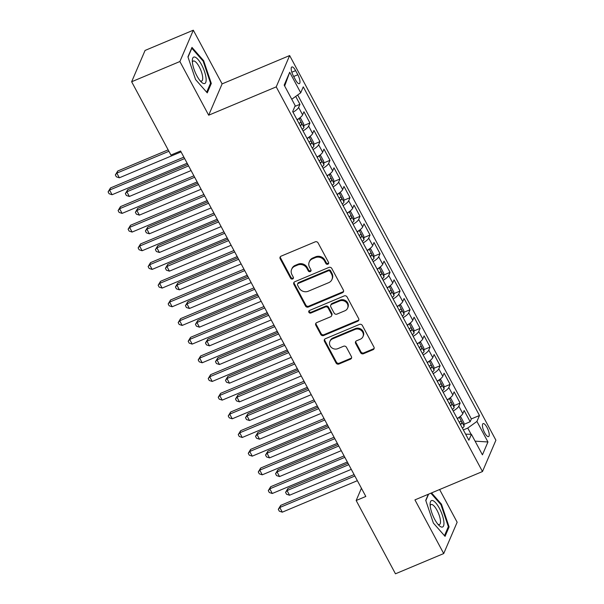<?xml version="1.0" encoding="UTF-8"?>
<svg xmlns="http://www.w3.org/2000/svg" width="604" height="604" viewBox="0 0 604 604"><rect width="100%" height="100%" fill="white"/><g stroke="black" fill="none" stroke-linecap="round" stroke-linejoin="round"><path stroke-width="0.91" d="M327.874 264.205A1.518 1.374 -156.8 0 0 328.516 262.363L318.074 242.891A2.167 1.963 -156.8 0 0 315.197 241.849L281.094 256.156A2.167 1.963 -156.8 0 0 280.18 258.784L290.63 278.255A1.518 1.374 -156.8 0 0 293.348 278.301A1.518 1.374 -156.8 0 0 293.28 277.145L291.928 274.624A6.923 6.289 -156.8 0 1 291.626 269.354A6.923 6.289 -156.8 0 1 294.843 266.221L297.689 265.028A6.923 6.289 -156.8 0 1 306.892 268.35L308.244 270.871A1.518 1.374 -156.8 0 0 310.962 270.909A1.518 1.374 -156.8 0 0 310.894 269.754L309.542 267.232A6.923 6.289 -156.8 0 1 309.24 261.962A6.923 6.289 -156.8 0 1 312.464 258.829L315.303 257.636A6.923 6.289 -156.8 0 1 324.514 260.958L325.866 263.48A1.518 1.374 -156.8 0 0 327.874 264.205M309.24 261.962L309.603 261.117A6.923 6.289 -156.8 0 1 312.827 257.983L315.666 256.791A6.923 6.289 -156.8 0 1 324.877 260.113L326.228 262.634A1.518 1.374 -156.8 0 0 328.682 263.057M280.324 256.738A2.167 1.963 -156.8 0 0 280.55 257.938L290.992 277.41A1.518 1.374 -156.8 0 0 293.446 277.84M291.626 269.354L291.989 268.508A6.923 6.289 -156.8 0 1 295.205 265.367L298.051 264.182A6.923 6.289 -156.8 0 1 307.255 267.504L308.606 270.018A1.518 1.374 -156.8 0 0 311.06 270.449M486.99 427.398A7.052 2.212 67.2 0 0 483.102 423.6A7.052 2.212 67.2 0 0 484.665 432.811A7.052 2.212 67.2 0 0 488.561 436.609A7.052 2.212 67.2 0 0 486.99 427.398M360.588 352.691A2.167 1.963 -156.8 0 0 363.465 353.733L373.03 349.716A2.167 1.963 -156.8 0 0 373.944 347.089L362.347 325.465A2.167 1.963 -156.8 0 0 359.471 324.423L325.367 338.731A2.167 1.963 -156.8 0 0 324.461 341.358L336.058 362.981A2.167 1.963 -156.8 0 0 338.935 364.023L350.486 359.176A2.167 1.963 -156.8 0 0 351.4 356.549L346.439 347.292A2.167 1.963 -156.8 0 0 343.563 346.251L337.832 348.659A5.791 5.255 -156.8 0 1 331.385 347.474A5.791 5.255 -156.8 0 1 329.882 341.471A5.791 5.255 -156.8 0 1 332.57 338.852L355.024 329.437A5.791 5.255 -156.8 0 1 361.464 330.622A5.791 5.255 -156.8 0 1 362.966 336.617A5.791 5.255 -156.8 0 1 360.278 339.237L356.534 340.807A2.167 1.963 -156.8 0 0 355.628 343.434L360.588 352.691L360.95 351.845A2.167 1.963 -156.8 0 0 363.827 352.887L373.393 348.87A2.167 1.963 -156.8 0 0 374.163 348.289M414.933 499.878L443.714 553.558L395.469 573.8L356.171 500.505L365.82 496.458L180.588 151.008L170.94 155.054L131.642 81.759L179.886 61.525L208.674 115.205L276.224 86.878L482.483 471.543L414.933 499.878M342.468 292.714A2.167 1.963 -156.8 0 0 343.382 290.086L331.785 268.463A2.167 1.963 -156.8 0 0 328.908 267.421L294.805 281.728A2.167 1.963 -156.8 0 0 293.891 284.356L305.488 305.979A2.167 1.963 -156.8 0 0 308.365 307.021L342.468 292.714L342.83 291.868A2.167 1.963 -156.8 0 0 343.601 291.287M347.066 296.964L358.663 318.587A2.167 1.963 -156.8 0 1 357.749 321.215L323.653 335.522A2.167 1.963 -156.8 0 1 320.777 334.48L315.809 325.224A2.167 1.963 -156.8 0 1 316.723 322.596L330.554 316.798A2.167 1.963 -156.8 0 0 331.46 314.171L328.168 308.032A2.167 1.963 -156.8 0 0 325.292 306.991L310.894 313.031A1.518 1.374 -156.8 0 1 308.818 311.151A1.518 1.374 -156.8 0 1 309.52 310.464L344.189 295.922A2.167 1.963 -156.8 0 1 347.066 296.964M463.993 424.333L470.154 421.743L464.144 410.539L462.823 413.634L458.814 406.16A8.818 2.431 151.8 0 1 453.204 411.007M453.974 405.661L460.142 403.072L454.132 391.868L452.811 394.963L448.802 387.489A8.818 2.431 151.8 0 1 443.193 392.336M443.963 386.983L450.131 384.401L444.121 373.197L442.792 376.284L438.791 368.817A8.818 2.431 151.8 0 1 433.181 373.657M433.951 368.312L440.112 365.73L434.11 354.525L432.781 357.613L428.78 350.146A8.818 2.431 151.8 0 1 423.17 354.986M423.94 349.641L430.101 347.051L424.099 335.847L422.77 338.942L418.768 331.468A8.818 2.431 151.8 0 1 413.159 336.315M413.929 330.969L420.09 328.38L414.08 317.175L412.759 320.263L408.749 312.797A8.818 2.431 151.8 0 1 403.147 317.644M403.917 312.291L410.078 309.709L404.068 298.504L402.747 301.592L398.738 294.125A8.818 2.431 151.8 0 1 393.129 298.965M393.906 293.619L400.067 291.037L394.057 279.833L392.736 282.921L388.727 275.454A8.818 2.431 151.8 0 1 383.117 280.294M383.887 274.948L390.056 272.359L384.046 261.154L382.717 264.25L378.716 256.776A8.818 2.431 151.8 0 1 373.106 261.623M373.876 256.27L380.037 253.688L374.035 242.483L372.706 245.571L368.704 238.104A8.818 2.431 151.8 0 1 363.095 242.951M363.865 237.599L370.026 235.016L364.023 223.812L362.694 226.9L358.693 219.433A8.818 2.431 151.8 0 1 353.083 224.273M353.853 218.927L360.014 216.345L354.004 205.141L352.683 208.229L348.682 200.762A8.818 2.431 151.8 0 1 343.072 205.602M343.842 200.256L350.003 197.667L343.993 186.462L342.672 189.558L338.663 182.083A8.818 2.431 151.8 0 1 333.061 186.93M333.831 181.578L339.992 178.995L333.982 167.791L332.661 170.879L328.651 163.412A8.818 2.431 151.8 0 1 323.042 168.259M323.812 162.906L329.98 160.324L323.971 149.12L322.649 152.208L318.64 144.741A8.818 2.431 151.8 0 1 313.031 149.581M313.801 144.235L319.969 141.646L313.959 130.449L312.63 133.537L308.629 126.062A8.818 2.431 151.8 0 1 303.019 130.909M303.789 125.564L309.95 122.974L303.948 111.77L302.619 114.866A8.818 2.431 151.8 0 1 297.009 119.705M293.363 75.885L295.567 79.992A6.833 2.144 67.2 0 0 299.335 83.669A6.833 2.144 67.2 0 0 297.817 74.745L295.62 70.638A6.833 2.144 67.2 0 0 291.845 66.961A6.833 2.144 67.2 0 0 293.363 75.885M276.224 86.878L289.648 55.553L495.907 440.218L482.483 471.543M470.154 421.743L471.369 418.912L479.478 415.507L303.253 86.863L300.716 92.79L291.762 99.252M479.478 415.507L476.934 421.433L487.949 441.977L482.43 454.842L471.414 434.306L468.878 440.233L292.661 111.581L295.197 105.655L284.182 85.119L289.701 72.246L300.716 92.79M294.865 106.432L299.939 104.303L298.618 107.391A8.818 2.431 151.8 0 1 293.008 112.238M309.95 122.974L308.629 126.062M319.969 141.646L318.64 144.741M329.98 160.324L328.651 163.412M339.992 178.995L338.663 182.083M350.003 197.667L348.682 200.762M360.014 216.345L358.693 219.433M370.026 235.016L368.704 238.104M380.037 253.688L378.716 256.776M390.056 272.359L388.727 275.454M400.067 291.037L398.738 294.125M410.078 309.709L408.749 312.797M420.09 328.38L418.768 331.468M430.101 347.051L428.78 350.146M440.112 365.73L438.791 368.817M450.131 384.401L448.802 387.489M460.142 403.072L458.814 406.16M471.369 418.912L297.681 94.979M299.939 104.303L295.703 96.406M471.105 434.299L467.76 428.062L463.344 429.912M208.674 115.205L222.106 83.888L193.318 30.2L179.886 61.525M193.318 30.2L145.066 50.442L131.642 81.759M443.714 553.558L457.145 522.241L439.606 489.527M222.106 83.888L289.648 55.553M361.418 488.259L356.171 500.505M307.028 138.376A8.818 2.431 -28.2 0 0 312.63 133.537M317.04 157.055A8.818 2.431 -28.2 0 0 322.649 152.208M327.051 175.726A8.818 2.431 -28.2 0 0 332.661 170.879M337.062 194.397A8.818 2.431 -28.2 0 0 342.672 189.558M347.073 213.069A8.818 2.431 -28.2 0 0 352.683 208.229M357.085 231.747A8.818 2.431 -28.2 0 0 362.694 226.9M367.096 250.418A8.818 2.431 -28.2 0 0 372.706 245.571M377.115 269.09A8.818 2.431 -28.2 0 0 382.717 264.25M387.126 287.761A8.818 2.431 -28.2 0 0 392.736 282.921M397.138 306.439A8.818 2.431 -28.2 0 0 402.747 301.592M407.149 325.111A8.818 2.431 -28.2 0 0 412.759 320.263M417.16 343.782A8.818 2.431 -28.2 0 0 422.77 338.942M427.171 362.46A8.818 2.431 -28.2 0 0 432.781 357.613M437.19 381.132A8.818 2.431 -28.2 0 0 442.792 376.284M447.202 399.803A8.818 2.431 -28.2 0 0 452.811 394.963M471.414 434.306L465.624 434.17M457.213 418.474A8.818 2.431 -28.2 0 0 462.823 413.634M467.76 428.062L476.934 421.433M284.658 86.002L289.701 72.246M487.949 441.977L475.091 441.154M195.575 79.569L207.263 92.873L211.302 83.443L203.661 60.702L191.981 47.399L187.935 56.836L195.575 79.569M428.334 494.253L425.729 500.323L433.37 523.056L445.057 536.36L449.097 526.93L441.456 504.189L431.55 492.909M202.997 60.981L203.661 60.702M210.26 83.88L211.302 83.443M448.055 527.367L449.097 526.93M440.792 504.468L441.456 504.189M294.035 282.302A2.167 1.963 -156.8 0 0 294.254 283.502L305.851 305.133A2.167 1.963 -156.8 0 0 308.735 306.175L342.83 291.868M330.214 271.589A1.518 1.374 -156.8 0 0 328.198 270.864L298.263 283.419A1.518 1.374 -156.8 0 0 297.629 285.254L299.055 287.912A6.923 6.289 -156.8 0 0 308.259 291.234L328.719 282.657A6.923 6.289 -156.8 0 0 331.936 279.516A6.923 6.289 -156.8 0 0 331.634 274.246L330.214 271.589L330.577 270.743A1.518 1.374 -156.8 0 0 328.561 270.018L328.198 270.864M297.561 284.106L297.923 283.253A1.518 1.374 -156.8 0 1 298.625 282.574L328.561 270.018M331.936 279.516L332.298 278.671A6.923 6.289 -156.8 0 0 331.996 273.401L331.634 274.246M330.577 270.743L331.996 273.401M315.952 323.178A2.167 1.963 -156.8 0 0 316.171 324.378L321.139 333.635A2.167 1.963 -156.8 0 0 324.016 334.676L358.112 320.369A2.167 1.963 -156.8 0 0 358.882 319.788M331.558 315.817L331.921 314.971A2.167 1.963 -156.8 0 0 331.822 313.325L328.531 307.187A2.167 1.963 -156.8 0 0 325.654 306.145L311.256 312.185L310.894 313.031M309.074 310.766A1.518 1.374 -156.8 0 0 311.256 312.185M344.899 310.781A5.791 5.255 -156.8 0 0 347.594 308.153A5.791 5.255 -156.8 0 0 346.084 302.159A5.791 5.255 -156.8 0 0 339.644 300.973L331.732 304.288A2.167 1.963 -156.8 0 0 330.826 306.915L334.118 313.061A2.167 1.963 -156.8 0 0 336.994 314.095L344.899 310.781M347.594 308.153L347.957 307.308A5.791 5.255 -156.8 0 0 346.447 301.313A5.791 5.255 -156.8 0 0 340.007 300.128L339.644 300.973M330.728 305.269L331.09 304.424A2.167 1.963 -156.8 0 1 332.094 303.442L340.007 300.128M355.771 341.388A2.167 1.963 -156.8 0 0 355.99 342.589L360.95 351.845M362.966 336.617L363.329 335.771A5.791 5.255 -156.8 0 0 361.826 329.769A5.791 5.255 -156.8 0 0 355.386 328.591L355.024 329.437M329.882 341.471L330.245 340.626A5.791 5.255 -156.8 0 1 332.932 338.006L355.386 328.591M324.605 339.312A2.167 1.963 -156.8 0 0 324.824 340.513L336.42 362.136A2.167 1.963 -156.8 0 0 339.297 363.178L350.849 358.331A2.167 1.963 -156.8 0 0 351.619 357.749M293.914 108.652L293.929 108.841A5.844 1.608 151.8 0 1 293.627 109.324M168.154 149.86L117.742 171.007L116.836 173.121L119.343 177.795L181.064 151.898M168.916 151.279L116.836 173.121L115.349 174.941L117.742 171.007M119.343 177.795L116.353 176.806L115.349 174.941M183.88 157.153L110.487 187.942L109.581 190.056L184.643 158.565M112.08 194.722L109.09 193.741L108.093 191.876L109.581 190.056L112.08 194.722L187.149 163.239M108.093 191.876L110.487 187.942M201.593 64.794A14.33 4.5 67.2 0 0 192.314 60.46A14.33 4.5 67.2 0 0 196.874 75.802A14.33 4.5 67.2 0 0 201.404 82.129A14.33 4.5 67.2 0 0 206.153 79.97A14.33 4.5 67.2 0 0 201.593 64.794M200.143 80.777A10.849 3.405 67.2 0 0 201.668 81.042A10.849 3.405 67.2 0 0 199.26 66.87A10.849 3.405 67.2 0 0 193.28 61.034A10.849 3.405 67.2 0 0 192.397 62.31M188.033 57.123L191.83 48.267L203.155 61.155L210.554 83.186L206.681 92.216M432.57 500.527A14.33 4.5 67.2 0 0 430.108 503.955A14.33 4.5 67.2 0 0 439.199 525.616A14.33 4.5 67.2 0 0 441.486 527.05A14.33 4.5 67.2 0 0 442.324 515.091A14.33 4.5 67.2 0 0 432.57 500.527M437.938 524.264A10.849 3.405 67.2 0 0 438.647 524.566A10.849 3.405 67.2 0 0 439.463 524.529A10.849 3.405 67.2 0 0 438.866 514.359A10.849 3.405 67.2 0 0 431.898 504.483A10.849 3.405 67.2 0 0 431.075 504.521A10.849 3.405 67.2 0 0 430.191 505.797M430.879 493.189L440.95 504.65L448.349 526.673L444.476 535.703M425.828 500.618L428.606 494.14M298.58 118.731A5.844 1.608 151.8 0 1 297.191 120.037M299.32 118.218L300.664 118.354L303.669 123.956L303.94 127.512A5.844 1.608 151.8 0 1 302.196 129.377M187.814 164.484L127.754 189.679L126.848 191.793L129.354 196.466L191.083 170.57M300.294 125.828A5.844 1.608 -28.2 0 0 301.524 124.703C301.721 123.171 301.321 122.423 300.324 122.461A5.844 1.608 151.8 0 1 299.093 123.586M188.576 165.904L126.848 191.793L125.36 193.612L127.754 189.679M129.354 196.466L126.364 195.485L125.36 193.612M308.591 137.402A5.844 1.608 151.8 0 1 307.202 138.709M309.331 136.889L310.675 137.025L313.68 142.627L313.952 146.183A5.844 1.608 151.8 0 1 312.208 148.048M197.833 183.163L137.765 208.35L136.859 210.471L139.365 215.137L201.094 189.248M310.305 144.499A5.844 1.608 -28.2 0 0 311.543 143.375C311.739 141.842 311.339 141.094 310.343 141.132A5.844 1.608 151.8 0 1 309.105 142.257M198.588 184.575L136.859 210.471L135.379 212.291L137.765 208.35M139.365 215.137L136.376 214.156L135.379 212.291M318.602 156.074A5.844 1.608 151.8 0 1 317.213 157.387M319.342 155.56L320.686 155.696L323.691 161.298L323.963 164.862A5.844 1.608 151.8 0 1 322.219 166.719M207.844 201.834L147.784 227.028L146.87 229.143L149.377 233.808L211.106 207.919M320.316 163.171A5.844 1.608 -28.2 0 0 321.554 162.046C321.751 160.513 321.351 159.766 320.354 159.803A5.844 1.608 151.8 0 1 319.116 160.936M208.599 203.254L146.87 229.143L145.39 230.962L147.784 227.028M149.377 233.808L146.387 232.827L145.39 230.962M328.614 174.752A5.844 1.608 151.8 0 1 327.225 176.058M329.354 174.231L330.698 174.367L333.702 179.969L333.974 183.533A5.844 1.608 151.8 0 1 332.238 185.398M217.855 220.505L157.795 245.7L156.889 247.814L159.388 252.487L221.117 226.591M330.335 181.849A5.844 1.608 -28.2 0 0 331.566 180.717C331.762 179.192 331.362 178.444 330.365 178.482A5.844 1.608 151.8 0 1 329.127 179.607M218.61 221.925L156.889 247.814L155.402 249.633L157.795 245.7M159.388 252.487L156.398 251.498L155.402 249.633M193.899 175.824L120.498 206.613L119.592 208.727L194.654 177.244M122.091 213.393L119.109 212.412L118.105 210.547L119.592 208.727L122.091 213.393L197.161 181.91M118.105 210.547L120.498 206.613M203.91 194.496L130.509 225.284L129.603 227.398L204.665 195.915M132.102 232.072L129.12 231.083L128.116 229.218L129.603 227.398L132.102 232.072L207.172 200.581M128.116 229.218L130.509 225.284M213.922 213.167L140.521 243.956L139.615 246.077L214.677 214.586M142.121 250.743L139.131 249.762L138.127 247.889L139.615 246.077L142.121 250.743L217.183 219.252M138.127 247.889L140.521 243.956M223.933 231.845L150.532 262.634L149.626 264.748L224.696 233.257M152.132 269.414L149.143 268.433L148.139 266.568L149.626 264.748L152.132 269.414L227.195 237.931M148.139 266.568L150.532 262.634M338.625 193.423A5.844 1.608 151.8 0 1 337.243 194.73M339.365 192.91L340.709 193.046L343.714 198.648L343.993 202.204A5.844 1.608 151.8 0 1 342.249 204.069M227.867 239.176L167.806 264.371L166.9 266.492L169.399 271.158L231.128 245.262M340.346 200.52A5.844 1.608 -28.2 0 0 341.577 199.396C341.773 197.863 341.373 197.115 340.377 197.153A5.844 1.608 151.8 0 1 339.146 198.278M228.629 240.596L166.9 266.492L165.413 268.304L167.806 264.371M169.399 271.158L166.417 270.177L165.413 268.304M233.944 250.517L160.551 281.305L159.637 283.419L234.707 251.936M162.144 288.085L159.154 287.104L158.157 285.239L159.637 283.419L162.144 288.085L237.206 256.602M158.157 285.239L160.551 281.305M348.636 212.095A5.844 1.608 151.8 0 1 347.255 213.401M349.384 211.581L350.728 211.717L353.725 217.319L354.004 220.883A5.844 1.608 151.8 0 1 352.26 222.74M237.878 257.855L177.818 283.042L176.912 285.163L179.411 289.829L241.139 263.94M350.358 219.192A5.844 1.608 -28.2 0 0 351.588 218.067C351.785 216.534 351.385 215.787 350.388 215.824A5.844 1.608 151.8 0 1 349.157 216.949M238.64 259.267L176.912 285.163L175.424 286.983L177.818 283.042M179.411 289.829L176.428 288.848L175.424 286.983M243.956 269.188L170.562 299.977L169.656 302.091L244.718 270.607M172.155 306.764L169.165 305.783L168.169 303.91L169.656 302.091L172.155 306.764L247.217 275.273M168.169 303.91L170.562 299.977M358.655 230.766A5.844 1.608 151.8 0 1 357.266 232.079M359.395 230.252L360.739 230.388L363.744 235.99L364.016 239.554A5.844 1.608 151.8 0 1 362.272 241.411M247.889 276.526L187.829 301.721L186.923 303.835L189.43 308.501L251.151 282.612M360.369 237.863A5.844 1.608 -28.2 0 0 361.6 236.738C361.796 235.205 361.396 234.465 360.399 234.495A5.844 1.608 151.8 0 1 359.169 235.628M248.652 277.946L186.923 303.835L185.436 305.654L187.829 301.721M189.43 308.501L186.44 307.519L185.436 305.654M253.967 287.866L180.573 318.648L179.667 320.769L254.729 289.278M182.166 325.435L179.177 324.454L178.18 322.581L179.667 320.769L182.166 325.435L257.236 293.952M178.18 322.581L180.573 318.648M368.666 249.444A5.844 1.608 151.8 0 1 367.277 250.751M369.406 248.931L370.75 249.059L373.755 254.662L374.027 258.225A5.844 1.608 151.8 0 1 372.283 260.09M257.9 295.197L197.84 320.392L196.934 322.506L199.441 327.179L261.17 301.283M370.38 256.541A5.844 1.608 -28.2 0 0 371.619 255.409C371.807 253.884 371.407 253.136 370.411 253.174A5.844 1.608 151.8 0 1 369.18 254.299M258.663 296.617L196.934 322.506L195.447 324.325L197.84 320.392M199.441 327.179L196.451 326.19L195.447 324.325M263.986 306.538L190.585 337.326L189.679 339.44L264.741 307.949M192.178 344.106L189.195 343.125L188.191 341.26L189.679 339.44L192.178 344.106L267.247 312.623M188.191 341.26L190.585 337.326M378.678 268.116A5.844 1.608 151.8 0 1 377.289 269.422M379.418 267.602L380.762 267.738L383.767 273.34L384.038 276.896A5.844 1.608 151.8 0 1 382.294 278.761M267.919 313.869L207.859 339.063L206.946 341.184L209.452 345.85L271.181 319.954M380.392 275.213A5.844 1.608 -28.2 0 0 381.63 274.088C381.826 272.555 381.426 271.808 380.429 271.845A5.844 1.608 151.8 0 1 379.191 272.97M268.674 315.288L206.946 341.184L205.466 342.997L207.859 339.063M209.452 345.85L206.462 344.869L205.466 342.997M273.997 325.209L200.596 355.998L199.69 358.112L274.752 326.628M202.189 362.785L199.207 361.796L198.203 359.931L199.69 358.112L202.189 362.785L277.259 331.294M198.203 359.931L200.596 355.998M388.689 286.787A5.844 1.608 151.8 0 1 387.3 288.093M389.429 286.273L390.773 286.409L393.778 292.011L394.05 295.575A5.844 1.608 151.8 0 1 392.306 297.432M277.931 332.547L217.87 357.742L216.964 359.856L219.463 364.522L281.192 338.633M390.403 293.884A5.844 1.608 -28.2 0 0 391.641 292.759C391.837 291.226 391.437 290.479 390.441 290.516A5.844 1.608 151.8 0 1 389.202 291.641M278.686 333.959L216.964 359.856L215.477 361.675L217.87 357.742M219.463 364.522L216.474 363.54L215.477 361.675M284.008 343.88L210.607 374.669L209.701 376.783L284.771 345.299M212.208 381.456L209.218 380.475L208.214 378.602L209.701 376.783L212.208 381.456L287.27 349.965M208.214 378.602L210.607 374.669M398.7 305.465A5.844 1.608 151.8 0 1 397.319 306.772M399.44 304.945L400.784 305.08L403.789 310.683L404.068 314.246A5.844 1.608 151.8 0 1 402.324 316.103M287.942 351.218L227.882 376.413L226.976 378.527L229.475 383.193L291.204 357.304M400.422 312.555A5.844 1.608 -28.2 0 0 401.652 311.43C401.849 309.905 401.449 309.157 400.452 309.188A5.844 1.608 151.8 0 1 399.214 310.32M288.704 352.638L226.976 378.527L225.488 380.346L227.882 376.413M229.475 383.193L226.492 382.211L225.488 380.346M294.02 362.559L220.619 393.34L219.713 395.461L294.782 363.97M222.219 400.127L219.229 399.146L218.225 397.281L219.713 395.461L222.219 400.127L297.281 368.644M218.225 397.281L220.619 393.34M408.712 324.137A5.844 1.608 151.8 0 1 407.33 325.443M409.459 323.623L410.796 323.759L413.8 329.361L414.08 332.917A5.844 1.608 151.8 0 1 412.336 334.782M297.953 369.89L237.893 395.084L236.987 397.198L239.486 401.871L301.215 375.975M410.433 331.234A5.844 1.608 -28.2 0 0 411.664 330.109C411.86 328.576 411.46 327.829 410.463 327.866A5.844 1.608 151.8 0 1 409.233 328.991M298.716 371.309L236.987 397.198L235.5 399.017L237.893 395.084M239.486 401.871L236.504 400.89L235.5 399.017M304.031 381.23L230.637 412.019L229.724 414.133L304.793 382.649M232.23 418.799L229.241 417.817L228.244 415.952L229.724 414.133L232.23 418.799L307.293 387.315M228.244 415.952L230.637 412.019M418.723 342.808A5.844 1.608 151.8 0 1 417.341 344.114M419.47 342.294L420.814 342.43L423.812 348.032L424.091 351.588A5.844 1.608 151.8 0 1 422.347 353.453M307.964 388.568L247.904 413.755L246.998 415.877L249.505 420.543L311.226 394.654M420.444 349.905A5.844 1.608 -28.2 0 0 421.675 348.78C421.871 347.247 421.471 346.5 420.475 346.537A5.844 1.608 151.8 0 1 419.244 347.662M308.727 389.98L246.998 415.877L245.511 417.689L247.904 413.755M249.505 420.543L246.515 419.561L245.511 417.689M314.042 399.901L240.649 430.69L239.743 432.804L314.805 401.32M242.242 437.477L239.252 436.488L238.255 434.623L239.743 432.804L242.242 437.477L317.311 405.986M238.255 434.623L240.649 430.69M428.742 361.479A5.844 1.608 151.8 0 1 427.353 362.793M429.482 360.966L430.826 361.101L433.831 366.704L434.102 370.267A5.844 1.608 151.8 0 1 432.358 372.124M317.976 407.239L257.916 432.434L257.01 434.548L259.516 439.214L321.245 413.325M430.456 368.576A5.844 1.608 -28.2 0 0 431.686 367.451C431.883 365.918 431.483 365.171 430.486 365.209A5.844 1.608 151.8 0 1 429.255 366.334M318.738 408.651L257.01 434.548L255.522 436.367L257.916 432.434M259.516 439.214L256.526 438.232L255.522 436.367M324.054 418.572L250.66 449.361L249.754 451.482L324.816 419.991M252.253 456.148L249.271 455.167L248.267 453.294L249.754 451.482L252.253 456.148L327.323 424.657M248.267 453.294L250.66 449.361M438.753 380.158A5.844 1.608 151.8 0 1 437.364 381.464M439.493 379.637L440.837 379.773L443.842 385.375L444.114 388.938A5.844 1.608 151.8 0 1 442.37 390.796M327.987 425.911L267.927 451.105L267.021 453.219L269.527 457.892L331.256 431.996M440.467 387.255A5.844 1.608 -28.2 0 0 441.705 386.122C441.901 384.597 441.501 383.85 440.505 383.887A5.844 1.608 151.8 0 1 439.267 385.012M328.75 427.33L267.021 453.219L265.541 455.039L267.927 451.105M269.527 457.892L266.538 456.903L265.541 455.039M334.072 437.251L260.671 468.032L259.765 470.154L334.827 438.663M262.264 474.82L259.282 473.838L258.278 471.973L259.765 470.154L262.264 474.82L337.334 443.336M258.278 471.973L260.671 468.032M448.764 398.829A5.844 1.608 151.8 0 1 447.375 400.135M449.504 398.315L450.848 398.451L453.853 404.053L454.125 407.609A5.844 1.608 151.8 0 1 452.381 409.474M338.006 444.582L277.946 469.776L277.032 471.89L279.539 476.564L341.268 450.667M450.478 405.926A5.844 1.608 -28.2 0 0 451.716 404.801C451.913 403.268 451.513 402.521 450.516 402.558A5.844 1.608 151.8 0 1 449.278 403.683M338.761 446.001L277.032 471.89L275.552 473.71L277.946 469.776M279.539 476.564L276.549 475.582L275.552 473.71M344.084 455.922L270.683 486.711L269.777 488.825L344.839 457.341M272.283 493.491L269.293 492.509L268.289 490.644L269.777 488.825L272.283 493.491L347.345 462.007M268.289 490.644L270.683 486.711M458.776 417.5A5.844 1.608 151.8 0 1 457.387 418.806M459.516 416.986L460.86 417.122L463.864 422.724L464.136 426.281A5.844 1.608 151.8 0 1 462.4 428.145M348.017 463.26L287.957 488.447L287.051 490.569L289.55 495.235L351.279 469.346M460.497 424.597A5.844 1.608 -28.2 0 0 461.728 423.472C461.924 421.939 461.524 421.192 460.527 421.23A5.844 1.608 151.8 0 1 459.289 422.355M348.772 464.672L287.051 490.569L285.564 492.388L287.957 488.447M289.55 495.235L286.56 494.253L285.564 492.388M354.095 474.593L280.694 505.382L279.788 507.496L354.858 476.012M282.294 512.169L279.305 511.18L278.301 509.315L279.788 507.496L282.294 512.169L357.357 480.678M278.301 509.315L280.694 505.382M302.619 114.866L298.618 107.391M291.83 72.223L295.62 70.638M293.687 76.481L297.817 74.745M324.877 260.113L324.514 260.958M315.666 256.791L315.303 257.636M312.827 257.983L312.464 258.829M308.606 270.018L308.244 270.871M307.255 267.504L306.892 268.35M298.051 264.182L297.689 265.028M295.205 265.367L294.843 266.221M290.992 277.41L290.63 278.255M280.55 257.938L280.18 258.784M326.228 262.634L325.866 263.48M308.735 306.175L308.365 307.021M305.851 305.133L305.488 305.979M294.254 283.502L293.891 284.356M298.625 282.574L298.263 283.419M358.112 320.369L357.749 321.215M324.016 334.676L323.653 335.522M321.139 333.635L320.777 334.48M316.171 324.378L315.809 325.224M331.822 313.325L331.46 314.171M328.531 307.187L328.168 308.032M325.654 306.145L325.292 306.991M332.094 303.442L331.732 304.288M355.99 342.589L355.628 343.434M332.932 338.006L332.57 338.852M350.849 358.331L350.486 359.176M339.297 363.178L338.935 364.023M336.42 362.136L336.058 362.981M324.824 340.513L324.461 341.358M373.393 348.87L373.03 349.716M363.827 352.887L363.465 353.733M303.933 127.421L299.086 118.384M300.029 125.33L301.524 124.703M313.944 146.1L309.097 137.055M310.041 144.001L311.543 143.375M323.963 164.771L319.108 155.726M320.052 162.672L321.554 162.046M333.974 183.442L329.12 174.397M330.063 181.351L331.566 180.717M343.986 202.113L339.138 193.076M340.075 200.022L341.577 199.396M353.997 220.792L349.15 211.747M350.094 218.693L351.588 218.067M364.008 239.463L359.161 230.418M360.105 237.372L361.6 236.738M374.019 258.135L369.172 249.097M370.116 256.043L371.619 255.409M384.031 276.813L379.184 267.768M380.127 274.714L381.63 274.088M394.05 295.484L389.195 286.439M390.139 293.385L391.641 292.759M404.061 314.156L399.214 305.111M400.15 312.064L401.652 311.43M414.072 332.827L409.225 323.789M410.161 330.735L411.664 330.109M424.084 351.505L419.236 342.46M420.18 349.406L421.675 348.78M434.095 370.177L429.248 361.132M430.191 368.078L431.686 367.451M444.106 388.848L439.259 379.803M440.203 386.756L441.705 386.122M454.125 407.519L449.27 398.481M450.214 405.427L451.716 404.801M464.136 426.197L459.282 417.153M460.225 424.099L461.728 423.472"/></g></svg>
